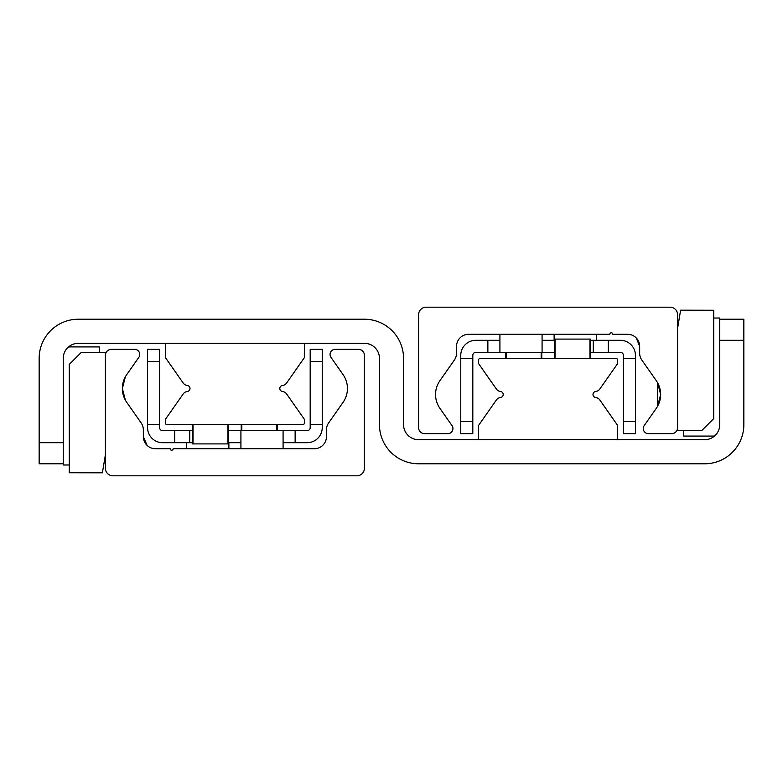 <?xml version="1.0" encoding="UTF-8"?>
<svg xmlns="http://www.w3.org/2000/svg" width="783" height="783" viewBox="0 0 783 783"><rect width="100%" height="100%" fill="white"/><g stroke="black" fill="none" stroke-linecap="round" stroke-linejoin="round"><path stroke-width="1.17" d="M39.15 442.698L39.15 463.781L63.247 463.781L63.247 358.369A15.053 15.053 0 0 1 78.3 343.316L364.398 343.316A15.053 15.053 0 0 1 379.452 358.369L379.452 424.631A39.15 39.15 0 0 0 418.602 463.781L704.7 463.781A39.15 39.15 0 0 0 743.85 424.631L743.85 319.219L719.753 319.219L719.753 424.631A15.053 15.053 0 0 1 704.7 439.684L418.602 439.684A15.053 15.053 0 0 1 403.548 424.631L403.548 358.369A39.15 39.15 0 0 0 364.398 319.219L78.3 319.219A39.15 39.15 0 0 0 39.15 358.369L39.15 442.698L63.247 442.698M641.757 359.945L656.291 380.695A24.097 24.097 0 0 1 656.291 408.334L644.194 425.609A5.119 5.119 0 0 0 648.383 433.665L671.569 433.665A6.019 6.019 0 0 0 677.598 427.635L677.598 314.707A7.527 7.527 0 0 0 670.072 307.181L426.128 307.181A7.527 7.527 0 0 0 418.602 314.707L418.602 427.635A6.019 6.019 0 0 0 424.631 433.665L447.817 433.665A5.119 5.119 0 0 0 452.006 425.609L439.909 408.334A24.097 24.097 0 0 1 439.909 380.695L454.375 360.043A12.048 12.048 0 0 0 456.548 353.133L456.548 346.331A12.048 12.048 0 0 1 468.596 334.282L609.84 334.282A1.507 1.507 0 0 1 611.347 332.775A1.507 1.507 0 0 1 612.844 334.282L627.604 334.282A12.048 12.048 0 0 1 639.652 346.331L639.652 353.133L639.652 346.331L636.295 337.982M641.825 360.043L642.765 361.384L641.825 360.043A12.048 12.048 0 0 1 639.652 353.133M657.632 382.848L657.632 406.181L660.646 394.515L657.632 382.848M141.243 423.055L126.709 402.305A24.097 24.097 0 0 1 126.709 374.666L138.806 357.391A5.119 5.119 0 0 0 134.617 349.335L111.431 349.335A6.019 6.019 0 0 0 105.402 355.365L105.402 468.293A7.527 7.527 0 0 0 112.928 475.819L356.872 475.819A7.527 7.527 0 0 0 364.398 468.293L364.398 355.365A6.019 6.019 0 0 0 358.369 349.335L335.183 349.335A5.119 5.119 0 0 0 330.994 357.391L343.091 374.666A24.097 24.097 0 0 1 343.091 402.305L328.625 422.957A12.048 12.048 0 0 0 326.452 429.867L326.452 436.669A12.048 12.048 0 0 1 314.404 448.718L173.16 448.718A1.507 1.507 0 0 1 171.653 450.225A1.507 1.507 0 0 1 170.156 448.718L155.396 448.718A12.048 12.048 0 0 1 143.348 436.669L143.348 429.867L143.348 436.669L147.135 445.439M141.175 422.957L140.235 421.616L141.175 422.957A12.048 12.048 0 0 1 143.348 429.867M125.368 400.152L122.354 388.485L125.368 376.819L122.354 388.485L125.368 400.152M479.734 439.684A1.204 1.204 0 0 1 478.53 438.48L478.53 425.854A1.204 1.204 0 0 1 478.756 425.169L496.353 400.025A6.019 6.019 0 0 1 500.572 397.5A3.015 3.015 0 0 0 500.572 391.52A6.019 6.019 0 0 1 496.353 388.994L478.756 363.86A1.204 1.204 0 0 1 478.53 363.165L478.53 360.18A1.811 1.811 0 0 1 480.341 358.369L615.859 358.369A1.811 1.811 0 0 1 617.67 360.18L617.67 363.165A1.204 1.204 0 0 1 617.444 363.86L599.847 388.994A6.019 6.019 0 0 1 595.628 391.52A3.015 3.015 0 0 0 595.628 397.5A6.019 6.019 0 0 1 599.847 400.025L617.444 425.169A1.204 1.204 0 0 1 617.67 425.854L617.67 438.48A1.204 1.204 0 0 1 616.466 439.684M303.266 343.316A1.204 1.204 0 0 1 304.47 344.52L304.47 357.146A1.204 1.204 0 0 1 304.244 357.831L286.647 382.975A6.019 6.019 0 0 1 282.428 385.5A3.015 3.015 0 0 0 282.428 391.48A6.019 6.019 0 0 1 286.647 394.006L304.244 419.14A1.204 1.204 0 0 1 304.47 419.835L304.47 422.82A1.811 1.811 0 0 1 302.659 424.631L167.141 424.631A1.811 1.811 0 0 1 165.33 422.82L165.33 419.835A1.204 1.204 0 0 1 165.556 419.14L183.153 394.006A6.019 6.019 0 0 1 187.372 391.48A3.015 3.015 0 0 0 187.372 385.5A6.019 6.019 0 0 1 183.153 382.975L165.556 357.831A1.204 1.204 0 0 1 165.33 357.146L165.33 344.52A1.204 1.204 0 0 1 166.534 343.316L303.266 343.316M635.434 358.369L623.385 358.369L623.385 355.365A3.015 3.015 0 0 0 620.381 352.35L608.332 352.35L608.332 340.302L620.381 340.302A15.053 15.053 0 0 1 635.434 355.365L635.434 421.616L623.385 421.616L623.385 433.665L635.434 433.665L635.434 421.616M472.815 358.369L460.766 358.369L460.766 355.365A15.053 15.053 0 0 1 475.819 340.302L487.868 340.302L487.868 352.35L475.819 352.35A3.015 3.015 0 0 0 472.815 355.365L472.815 421.616L460.766 421.616L460.766 433.665L472.815 433.665L472.815 421.616M590.558 340.302L593.269 340.302L593.269 352.35L608.332 352.35M593.269 352.35L590.558 352.35M554.423 352.35L487.868 352.35M499.916 340.302L487.868 340.302M542.081 340.302L554.423 340.302M608.332 340.302L593.269 340.302M460.766 358.369L460.766 421.616M623.385 421.616L623.385 358.369M310.185 424.631L322.234 424.631L322.234 427.635A15.053 15.053 0 0 1 307.181 442.698L295.132 442.698L295.132 430.65L307.181 430.65A3.015 3.015 0 0 0 310.185 427.635L310.185 361.384L322.234 361.384L322.234 349.335L310.185 349.335L310.185 361.384M147.566 424.631L159.615 424.631L159.615 427.635A3.015 3.015 0 0 0 162.619 430.65L174.668 430.65L174.668 442.698L162.619 442.698A15.053 15.053 0 0 1 147.566 427.635L147.566 361.384L159.615 361.384L159.615 424.631M159.615 361.384L159.615 349.335L147.566 349.335L147.566 361.384M192.442 442.698L189.731 442.698L189.731 430.65L174.668 430.65M189.731 430.65L192.442 430.65M228.577 430.65L295.132 430.65M322.234 424.631L322.234 361.384M283.084 442.698L295.132 442.698M240.919 442.698L228.577 442.698M174.668 442.698L189.731 442.698M713.734 418.602L701.685 430.65L677.598 430.65L677.598 328.253L680.603 310.185L713.734 310.244L713.734 418.602M69.266 364.398L81.315 352.35L105.402 352.35L105.402 454.747L102.397 472.815L69.266 472.756L69.266 364.398M713.734 318.015L719.753 318.015L719.753 319.219M683.618 430.65L683.618 436.072L714.487 436.072M69.266 464.985L63.247 464.985L63.247 463.781M99.382 352.35L99.382 346.928L68.513 346.928M541.777 358.369L541.777 352.35M505.642 352.35L505.642 358.369M590.558 358.369L590.558 339.098L554.423 339.098L554.423 358.369M192.442 424.631L192.442 443.902L228.577 443.902L228.577 424.631L228.577 443.902M241.223 424.631L241.223 430.65M277.358 430.65L277.358 424.631L277.358 430.65M719.753 340.302L743.85 340.302M541.17 352.35L541.17 358.369M506.239 358.369L506.239 352.35M589.961 339.098L589.961 358.369M555.03 358.369L555.03 339.098M193.039 443.902L193.039 424.631M227.97 424.631L227.97 443.902M241.83 430.65L241.83 424.631M276.761 424.631L276.761 430.65M499.916 334.282L499.916 352.35M542.081 334.282L542.081 352.35M554.119 334.282L554.119 340.302M596.284 334.282L596.284 340.302M283.084 448.718L283.084 430.65M240.919 448.718L240.919 430.65M228.881 448.718L228.881 442.698M186.716 448.718L186.716 442.698"/></g></svg>
